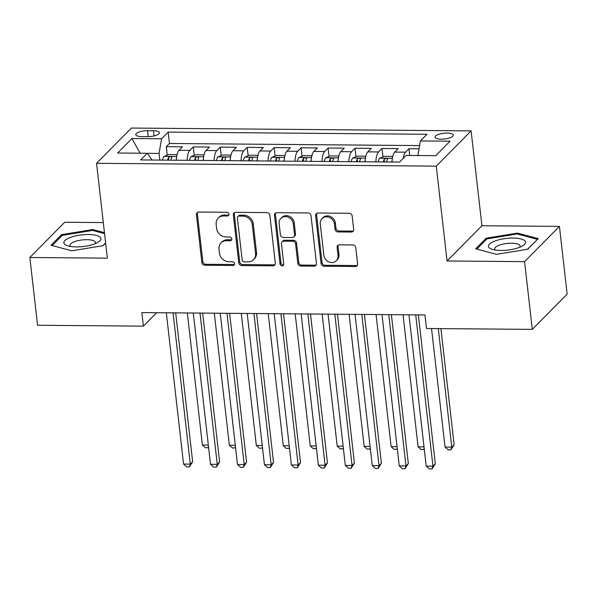 <?xml version="1.0" encoding="UTF-8"?>
<svg xmlns="http://www.w3.org/2000/svg" width="597" height="597" viewBox="0 0 597 597"><rect width="100%" height="100%" fill="white"/><g stroke="black" fill="none" stroke-linecap="round" stroke-linejoin="round"><path stroke-width="0.9" d="M228.95 214.151A1.97 1.746 -135.3 0 0 226.882 212.271L198.764 212.039A2.821 2.492 -135.3 0 0 196.42 214.674L201.876 262.553A2.821 2.492 -135.3 0 0 204.823 265.232L232.942 265.471A1.97 1.746 -135.3 0 0 234.584 263.62A1.97 1.746 -135.3 0 0 232.517 261.747L228.882 261.717A9.022 7.985 -135.3 0 1 219.442 253.135L218.987 249.143A9.022 7.985 -135.3 0 1 221.039 242.875A9.022 7.985 -135.3 0 1 226.487 240.703L230.121 240.733A1.97 1.746 -135.3 0 0 231.763 238.89A1.97 1.746 -135.3 0 0 229.703 237.009L226.062 236.979A9.022 7.985 -135.3 0 1 216.621 228.397L216.166 224.405A9.022 7.985 -135.3 0 1 218.218 218.136A9.022 7.985 -135.3 0 1 223.666 215.965L227.308 215.995A1.97 1.746 -135.3 0 0 228.95 214.151M447.19 133.094A9.194 2.888 -6.5 0 0 435.041 137.183A9.194 2.888 -6.5 0 0 441.161 139.191A9.194 2.888 -6.5 0 0 453.31 135.101A9.194 2.888 -6.5 0 0 447.19 133.094M351.349 232.046A2.821 2.492 -135.3 0 0 353.693 229.405L352.163 215.972A2.821 2.492 -135.3 0 0 349.215 213.293L317.985 213.032A2.821 2.492 -135.3 0 0 315.641 215.674L321.096 263.546A2.821 2.492 -135.3 0 0 324.044 266.232L355.275 266.493A2.821 2.492 -135.3 0 0 357.618 263.852L355.767 247.628A2.821 2.492 -135.3 0 0 352.82 244.949L339.454 244.837A2.821 2.492 -135.3 0 0 337.111 247.471L338.029 255.516A7.545 6.671 -135.3 0 1 336.312 260.762A7.545 6.671 -135.3 0 1 328.828 261.941A7.545 6.671 -135.3 0 1 323.873 255.397L320.276 223.882A7.545 6.671 -135.3 0 1 321.992 218.636A7.545 6.671 -135.3 0 1 329.477 217.457A7.545 6.671 -135.3 0 1 334.439 224.002L335.036 229.255A2.821 2.492 -135.3 0 0 337.984 231.934L351.349 232.046L352.29 231.091A2.821 2.492 -135.3 0 0 353.446 230.823M447.071 260.986L524.584 261.635L532.3 329.38L567.15 294.127L559.434 226.382L481.921 225.733L471.115 130.892L436.265 166.145L447.071 260.986L481.921 225.733M103.311 222.577L64.7 222.256L29.85 257.501L107.363 258.15L96.557 163.309L436.265 166.145M29.85 257.501L37.566 325.253L143.392 326.134L156.66 312.709M532.3 329.38L426.482 328.499L424.937 314.947L141.847 312.582L143.392 326.134M269.859 215.286A2.821 2.492 -135.3 0 0 266.911 212.607L235.681 212.345A2.821 2.492 -135.3 0 0 233.337 214.987L238.793 262.859A2.821 2.492 -135.3 0 0 241.74 265.546L272.971 265.807A2.821 2.492 -135.3 0 0 275.314 263.165L269.859 215.286M276.836 212.689L308.059 212.95A2.821 2.492 -135.3 0 1 311.007 215.629L316.462 263.508A2.821 2.492 -135.3 0 1 314.119 266.15L300.754 266.038A2.821 2.492 -135.3 0 1 297.806 263.352L295.597 243.934A2.821 2.492 -135.3 0 0 292.649 241.255L283.784 241.181A2.821 2.492 -135.3 0 0 281.441 243.822L283.739 264.031A1.97 1.746 -135.3 0 1 280.038 264.001L274.493 215.33A2.821 2.492 -135.3 0 1 276.836 212.689M419.049 148.795L408.96 148.713L409.729 155.451M403.169 158.377A11.492 3.963 -89.5 0 1 405.527 152.19L394.744 152.093L398.177 148.616L382.005 148.481L382.961 156.899M375.856 161.891A11.492 3.963 -89.5 0 1 378.565 151.959L367.782 151.869L371.215 148.392L355.043 148.257L355.999 156.675M348.894 161.668A11.492 3.963 -89.5 0 1 351.603 151.735L340.82 151.645L344.26 148.168L328.081 148.034L329.037 156.451M321.932 161.444A11.492 3.963 -89.5 0 1 324.641 151.511L313.858 151.422L317.298 147.944L301.119 147.81L302.075 156.227M294.97 161.22A11.492 3.963 -89.5 0 1 297.679 151.287L286.896 151.198L290.336 147.72L274.157 147.586L275.12 156.004M268.008 160.996A11.492 3.963 -89.5 0 1 270.717 151.063L259.934 150.974L263.374 147.496L247.195 147.355L248.158 155.78M241.046 160.772A11.492 3.963 -89.5 0 1 243.763 150.832L232.972 150.743L236.412 147.265L220.233 147.131L221.196 155.548M214.092 160.541A11.492 3.963 -89.5 0 1 216.801 150.608L206.017 150.519L209.45 147.041L193.279 146.907L189.839 150.384A11.492 3.963 90.5 0 0 187.13 160.317M194.234 155.324L193.279 146.907M141.72 136.594L147.653 136.646A8.903 2.798 -6.5 0 0 159.421 132.683A8.903 2.798 -6.5 0 0 153.489 130.736L147.556 130.691A8.903 2.798 -6.5 0 0 135.795 134.653A8.903 2.798 -6.5 0 0 141.72 136.594M471.115 130.892L131.407 128.056L96.557 163.309M417.885 155.518L420.407 140.944L426.997 134.273L168.175 132.109L161.578 138.78L159.048 153.429L159.809 160.093M420.407 140.944L450.063 141.19L435.75 155.668L406.087 155.421L399.497 162.093L140.668 159.929L147.265 153.265L117.609 153.011L131.922 138.534L161.578 138.78M419.601 145.578L169.466 143.489L166.317 146.683L182.488 146.817L179.055 150.295A11.492 3.963 90.5 0 0 176.346 160.227M216.801 150.608L220.233 147.131M243.763 150.832L247.195 147.355M270.717 151.063L274.157 147.586M297.679 151.287L301.119 147.81M324.641 151.511L328.081 148.034M351.603 151.735L355.043 148.257M378.565 151.959L382.005 148.481M405.527 152.19L408.96 148.713M159.048 153.429L147.317 153.332M524.584 261.635L559.434 226.382M167.272 155.101L166.317 146.683M169.466 143.489L168.175 132.109M152.078 160.026L147.265 153.265M206.017 150.519A11.492 3.963 90.5 0 0 203.301 160.451M232.972 150.743A11.492 3.963 90.5 0 0 230.263 160.675M259.934 150.974A11.492 3.963 90.5 0 0 257.225 160.906M286.896 151.198A11.492 3.963 90.5 0 0 284.187 161.13M313.858 151.422A11.492 3.963 90.5 0 0 311.149 161.354M340.82 151.645A11.492 3.963 90.5 0 0 338.111 161.578M367.782 151.869A11.492 3.963 90.5 0 0 365.073 161.802M394.744 152.093A11.492 3.963 90.5 0 0 392.035 162.033M140.138 153.205L131.922 138.534M104.46 232.651L92.819 229.554L61.551 234.643L51.058 245.263L71.827 250.785L103.094 245.695L105.647 243.113M538.225 238.628L517.45 233.099L486.189 238.188L475.697 248.807L496.465 254.337L527.726 249.24L538.225 238.628M61.7 235.927L61.551 234.643M92.931 230.524L92.819 229.554M486.331 239.472L486.189 238.188M517.562 234.069L517.45 233.099M228.86 214.942A1.97 1.746 -135.3 0 1 228.248 215.047L224.606 215.01A9.022 7.985 -135.3 0 0 219.166 217.181L218.218 218.136M221.039 242.875L221.98 241.919A9.022 7.985 -135.3 0 1 227.427 239.748L231.069 239.778A1.97 1.746 -135.3 0 0 231.681 239.673M197.607 212.308A2.821 2.492 -135.3 0 0 197.361 213.726L202.816 261.598A2.821 2.492 -135.3 0 0 205.764 264.284L233.882 264.516A1.97 1.746 -135.3 0 0 234.502 264.411M234.524 212.622A2.821 2.492 -135.3 0 0 234.278 214.032L239.733 261.911A2.821 2.492 -135.3 0 0 242.68 264.59L273.911 264.852A2.821 2.492 -135.3 0 0 275.068 264.575M239.016 216.092A1.97 1.746 -135.3 0 0 237.375 217.942L242.166 259.964A1.97 1.746 -135.3 0 0 244.233 261.844L248.068 261.874A9.022 7.985 -135.3 0 0 253.516 259.71A9.022 7.985 -135.3 0 0 255.568 253.434L252.292 224.711A9.022 7.985 -135.3 0 0 242.852 216.129L239.016 216.092L239.957 215.144A1.97 1.746 -135.3 0 0 238.77 215.614L237.822 216.569M253.516 259.71L254.456 258.755A9.022 7.985 -135.3 0 0 256.509 252.479L255.568 253.434M239.957 215.144L243.792 215.174A9.022 7.985 -135.3 0 1 253.232 223.756L256.509 252.479M282.075 241.86L283.023 240.904A2.821 2.492 -135.3 0 1 284.724 240.225L293.59 240.3A2.821 2.492 -135.3 0 1 296.537 242.986L298.746 262.404A2.821 2.492 -135.3 0 0 301.701 265.083L315.067 265.195A2.821 2.492 -135.3 0 0 316.223 264.919M275.672 212.965A2.821 2.492 -135.3 0 0 275.433 214.375L280.978 263.053A1.97 1.746 -135.3 0 0 283.657 264.822M293.299 223.785A7.545 6.671 -135.3 0 0 288.344 217.248A7.545 6.671 -135.3 0 0 280.859 218.427A7.545 6.671 -135.3 0 0 279.142 223.674L280.403 234.778A2.821 2.492 -135.3 0 0 283.359 237.457L292.224 237.531A2.821 2.492 -135.3 0 0 294.567 234.89L293.299 223.785L294.239 222.838A7.545 6.671 -135.3 0 0 289.284 216.293A7.545 6.671 -135.3 0 0 281.799 217.472L280.859 218.427M293.925 236.852L294.866 235.897A2.821 2.492 -135.3 0 0 295.508 233.942L294.567 234.89M294.239 222.838L295.508 233.942M321.992 218.636L322.932 217.689A7.545 6.671 -135.3 0 1 330.417 216.502A7.545 6.671 -135.3 0 1 335.38 223.047L335.977 228.3A2.821 2.492 -135.3 0 0 338.924 230.979L352.29 231.091M336.312 260.762L337.253 259.807A7.545 6.671 -135.3 0 0 338.969 254.568L338.029 255.516M338.298 245.106A2.821 2.492 -135.3 0 0 338.051 246.516L338.969 254.568M316.828 213.308A2.821 2.492 -135.3 0 0 316.582 214.719L322.037 262.598A2.821 2.492 -135.3 0 0 324.984 265.277L356.215 265.538A2.821 2.492 -135.3 0 0 357.372 265.262M176.928 155.257L176.66 154.63L168.578 154.563L163.996 156.451A7.612 2.627 90.5 0 0 162.548 160.115M176.443 158.541A7.612 2.627 90.5 0 0 176.025 160.227M170.906 160.183A7.612 2.627 -89.5 0 1 171.682 157.571C171.279 156.384 170.205 156.369 168.451 157.541A7.612 2.627 90.5 0 0 167.667 160.153M171.682 157.571L171.764 157.198M187.346 312.962L202.39 445.011L208.323 445.063M208.599 447.474L205.525 447.84L202.39 445.011M208.532 446.899L208.219 447.862M173.063 312.843L190.294 464.123L183.555 464.07L166.317 312.791M175.69 312.865L192.652 461.742L190.294 464.123L189.383 466.914L186.689 466.891L183.555 464.07M192.652 461.742L189.383 466.914M88.505 234.517A18.671 5.858 -6.5 0 0 67.394 238.778A18.671 5.858 -6.5 0 0 67.558 245.777A18.671 5.858 -6.5 0 0 76.259 246.904A18.671 5.858 -6.5 0 0 97.975 242.315A18.671 5.858 -6.5 0 0 88.505 234.517M94.998 243.748A12.783 4.015 -6.5 0 0 95.453 242.472A12.783 4.015 -6.5 0 0 86.938 239.681A12.783 4.015 -6.5 0 0 70.05 245.367A12.783 4.015 -6.5 0 0 70.782 246.501M52.178 245.561L62.26 235.36L92.55 230.427L104.565 233.621M105.624 242.912L102.833 245.74M494.906 241.039A18.671 5.858 -6.5 0 0 492.189 249.33A18.671 5.858 -6.5 0 0 519.136 247.479A18.671 5.858 -6.5 0 0 522.606 245.86A18.671 5.858 -6.5 0 0 519.218 238.561A18.671 5.858 -6.5 0 0 494.906 241.039M519.629 247.292A12.783 4.015 -6.5 0 0 520.084 246.016A12.783 4.015 -6.5 0 0 512.472 243.248A12.783 4.015 -6.5 0 0 499.092 245.263A12.783 4.015 -6.5 0 0 494.682 248.912A12.783 4.015 -6.5 0 0 495.413 250.053M537.337 239.524L527.472 249.285M476.809 249.106L486.898 238.904L517.189 233.972L537.315 239.33M203.883 155.481L203.622 154.862L195.532 154.787L190.958 156.675A7.612 2.627 90.5 0 0 189.51 160.339M203.405 158.765A7.612 2.627 90.5 0 0 202.987 160.451M197.868 160.406A7.612 2.627 -89.5 0 1 198.644 157.795C198.241 156.608 197.167 156.601 195.413 157.765A7.612 2.627 90.5 0 0 194.629 160.384M198.644 157.795L198.719 157.421M214.308 313.186L229.352 445.243L235.285 445.287M235.561 447.698L232.487 448.063L229.352 445.243M235.494 447.123L235.181 448.086M230.845 155.705L230.584 155.086L222.494 155.019L217.92 156.899A7.612 2.627 90.5 0 0 216.472 160.563M230.367 158.989A7.612 2.627 90.5 0 0 229.949 160.675M224.83 160.63A7.612 2.627 -89.5 0 1 225.606 158.018C225.203 156.832 224.129 156.824 222.368 157.989A7.612 2.627 90.5 0 0 221.591 160.608M241.27 313.418L256.314 445.466L262.247 445.511M262.523 447.929L259.441 448.287L256.314 445.466M262.456 447.347L262.143 448.31M257.807 155.936L257.546 155.31L249.456 155.242L244.874 157.123A7.612 2.627 90.5 0 0 243.434 160.787M257.329 159.212A7.612 2.627 90.5 0 0 256.911 160.899M251.792 160.862A7.612 2.627 -89.5 0 1 252.568 158.242C252.165 157.056 251.083 157.048 249.33 158.22A7.612 2.627 90.5 0 0 248.553 160.832M268.232 313.641L283.276 445.69L289.209 445.743M289.485 448.153L286.403 448.519L283.276 445.69M289.418 447.571L289.105 448.541M284.769 156.16L284.508 155.533L276.418 155.466L271.836 157.347A7.612 2.627 90.5 0 0 270.389 161.011M284.291 159.444A7.612 2.627 90.5 0 0 283.873 161.123M278.747 161.086A7.612 2.627 -89.5 0 1 279.53 158.466C279.127 157.28 278.045 157.272 276.292 158.444A7.612 2.627 90.5 0 0 275.515 161.056M295.194 313.865L310.239 445.914L316.171 445.966M316.447 448.377L313.365 448.743L310.239 445.914M316.38 447.795L316.059 448.765M200.017 313.067L217.256 464.354L210.517 464.294L193.279 313.015M202.652 313.089L219.614 461.966L217.256 464.354L216.345 467.145L213.644 467.123L210.517 464.294M219.614 461.966L216.345 467.145M226.979 313.298L244.218 464.578L237.479 464.518L220.241 313.238M229.614 313.321L246.576 462.197L244.218 464.578L243.307 467.369L240.606 467.347L237.479 464.518M246.576 462.197L243.307 467.369M253.941 313.522L271.18 464.802L264.441 464.742L247.203 313.462M256.568 313.544L273.53 462.421L271.18 464.802L270.262 467.593L267.568 467.57L264.441 464.742M273.53 462.421L270.262 467.593M280.903 313.746L298.142 465.026L291.403 464.973L274.165 313.686M283.53 313.768L300.492 462.645L298.142 465.026L297.224 467.817L294.53 467.794L291.403 464.973M300.492 462.645L297.224 467.817M311.731 156.384L311.47 155.757L303.38 155.69L298.798 157.578A7.612 2.627 90.5 0 0 297.351 161.242M311.253 159.668A7.612 2.627 90.5 0 0 310.836 161.354M305.709 161.309A7.612 2.627 -89.5 0 1 306.492 158.698C306.089 157.504 305.007 157.496 303.254 158.668A7.612 2.627 90.5 0 0 302.478 161.28M306.492 158.698L306.567 158.324M322.149 314.089L337.201 446.138L343.133 446.19M343.409 448.601L340.327 448.966L337.201 446.138M343.342 448.019L343.021 448.989M307.865 313.97L325.104 465.25L318.358 465.197L301.127 313.918M310.492 313.992L327.454 462.869L325.104 465.25L324.186 468.041L321.492 468.018L318.358 465.197M327.454 462.869L324.186 468.041M338.693 156.608L338.432 155.981L330.342 155.914L325.761 157.802A7.612 2.627 90.5 0 0 324.313 161.466M338.215 159.892A7.612 2.627 90.5 0 0 337.798 161.578M332.671 161.533A7.612 2.627 -89.5 0 1 333.447 158.921C333.051 157.735 331.969 157.72 330.216 158.892A7.612 2.627 90.5 0 0 329.44 161.503M333.447 158.921L333.529 158.548M349.111 314.313L364.155 446.362L370.095 446.414M370.364 448.825L367.289 449.19L364.155 446.362M370.304 448.25L369.983 449.213M334.827 314.194L352.066 465.473L345.32 465.421L328.089 314.141M337.454 314.216L354.417 463.093L352.066 465.473L351.148 468.272L348.454 468.249L345.32 465.421M354.417 463.093L351.148 468.272M365.655 156.832L365.386 156.213L357.305 156.145L352.723 158.026A7.612 2.627 90.5 0 0 351.275 161.69M365.17 160.115A7.612 2.627 90.5 0 0 364.752 161.802M359.633 161.757A7.612 2.627 -89.5 0 1 360.409 159.145C360.006 157.959 358.931 157.951 357.178 159.115A7.612 2.627 90.5 0 0 356.394 161.735M360.409 159.145L360.491 158.772M376.073 314.537L391.117 446.593L397.05 446.638M397.326 449.048L394.251 449.414L391.117 446.593M397.259 448.474L396.945 449.437M361.789 314.418L379.02 465.705L372.282 465.645L355.043 314.365M364.416 314.44L381.379 463.317L379.02 465.705L378.11 468.496L375.416 468.473L372.282 465.645M381.379 463.317L378.11 468.496M392.617 157.056L392.348 156.436L384.259 156.369L379.685 158.25A7.612 2.627 90.5 0 0 378.237 161.914M392.132 160.339A7.612 2.627 90.5 0 0 391.714 162.026M386.595 161.981A7.612 2.627 -89.5 0 1 387.371 159.369C386.968 158.183 385.893 158.175 384.14 159.339A7.612 2.627 90.5 0 0 383.356 161.959M403.035 314.768L418.079 446.817L424.012 446.862M424.288 449.28L421.213 449.638L418.079 446.817M424.221 448.698L423.907 449.66M388.751 314.649L405.982 465.929L399.244 465.869L382.005 314.589M391.378 314.671L408.341 463.548L405.982 465.929L405.072 468.72L402.371 468.697L399.244 465.869M408.341 463.548L405.072 468.72M431.541 328.537L445.041 447.041L451.78 447.101L454.138 444.713L440.907 328.619M454.138 444.713L450.869 449.892L451.78 447.101L438.28 328.596M450.869 449.892L448.168 449.869L445.041 447.041M415.706 314.873L432.944 466.153L426.206 466.093L408.967 314.813M418.34 314.895L435.303 463.772L432.944 466.153L432.034 468.943L429.333 468.921L426.206 466.093M435.303 463.772L432.034 468.943M189.839 150.384L179.055 150.295M148.235 136.646L147.556 130.691M154.078 135.915L153.489 130.736M224.606 215.01L223.666 215.965M231.069 239.778L230.121 240.733M227.427 239.748L226.487 240.703M233.882 264.516L232.942 265.471M205.764 264.284L204.823 265.232M202.816 261.598L201.876 262.553M197.361 213.726L196.42 214.674M228.248 215.047L227.308 215.995M273.911 264.852L272.971 265.807M242.68 264.59L241.74 265.546M239.733 261.911L238.793 262.859M234.278 214.032L233.337 214.987M253.232 223.756L252.292 224.711M243.792 215.174L242.852 216.129M315.067 265.195L314.119 266.15M301.701 265.083L300.754 266.038M298.746 262.404L297.806 263.352M296.537 242.986L295.597 243.934M293.59 240.3L292.649 241.255M284.724 240.225L283.784 241.181M280.978 263.053L280.038 264.001M275.433 214.375L274.493 215.33M338.924 230.979L337.984 231.934M335.977 228.3L335.036 229.255M335.38 223.047L334.439 224.002M338.051 246.516L337.111 247.471M356.215 265.538L355.275 266.493M324.984 265.277L324.044 266.232M322.037 262.598L321.096 263.546M316.582 214.719L315.641 215.674M176.697 156.504L164.108 156.399M168.75 160.168L168.451 157.541M203.652 156.735L191.07 156.63M195.712 160.392L195.413 157.765M230.614 156.959L218.032 156.854M222.666 160.615L222.368 157.989M257.576 157.183L244.994 157.078M249.628 160.839L249.33 158.22M284.538 157.407L271.956 157.302M276.59 161.063L276.292 158.444M311.5 157.63L298.91 157.526M303.552 161.287L303.254 158.668M338.462 157.854L325.872 157.75M330.514 161.518L330.216 158.892M365.424 158.086L352.834 157.981M357.476 161.742L357.178 159.115M392.386 158.309L379.796 158.205M384.438 161.966L384.14 159.339"/></g></svg>
